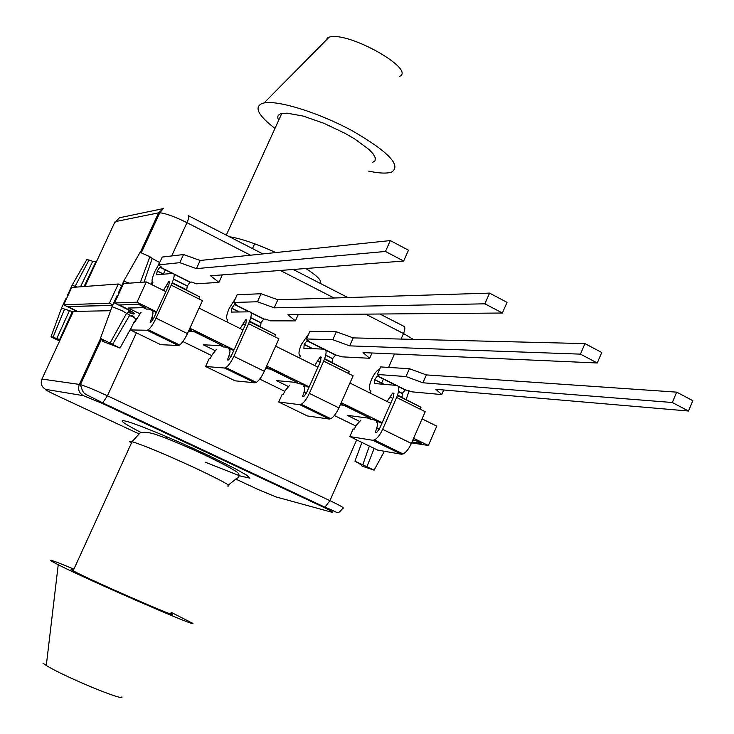 <?xml version="1.0" encoding="UTF-8"?>
<svg xmlns="http://www.w3.org/2000/svg" width="734" height="734" viewBox="0 0 734 734"><rect width="100%" height="100%" fill="white"/><g stroke="black" fill="none" stroke-linecap="round" stroke-linejoin="round"><path stroke-width="1.1" d="M169.793 281.948L168.811 281.461L169.444 281.416L168.802 285.278L153.709 318.189L151.158 321.987L150.14 322.153L151.791 317.813L153.489 318.648M141.075 312.317L134.735 322.098L133.955 322.088L130.349 329.924L147.039 330.254L148.296 329.731C150.745 327.759 153.323 323.905 156.048 318.18L171.206 285.131C174.334 277.828 174.986 273.91 173.132 273.378L156.553 274.8L157.278 270.938L159.856 267.13L161.269 266.901L158.617 264.882L179.802 262.671L196.428 268.635L385.469 251.459L390.304 240.578L200.171 260.469L196.428 268.635M172.086 283.095L199.804 296.921L198.758 298.857M172.206 282.792L199.804 296.921M159.095 263.845L154.957 271.296C151.984 278.149 151.296 281.92 152.901 282.599L152.057 284.774M158.617 264.882L162.214 257.065L183.528 254.542L179.802 262.671M222.329 274.883L218.915 282.37L196.391 283.81L191.436 282.012L189.95 282.195L187.271 286.113L186.702 289.838L172.27 282.645M171.206 285.131L202.437 300.692L187.445 333.585C184.748 339.273 182.142 343.081 179.628 345.008L178.307 345.494L160.718 344.677L130.349 329.924M385.469 251.459L403.663 261.038L408.471 250.193L390.304 240.578M183.528 254.542L200.171 260.469M403.663 261.038L210.603 275.782L218.915 282.37M168.811 281.461L163.434 290.425M152.305 311.867C153.323 312.097 153.149 314.079 151.791 317.813M394.039 393.809L392.598 393.094L393.461 393.176L393.378 397.14L379.45 428.876L376.726 432.372L375.368 432.344L376.744 428.087L379.239 429.317M360.917 420.096L356.43 425.151L354.21 429.151L353.146 428.995L349.815 436.556L372.78 440.281L374.404 439.978C377.349 438.382 380.093 434.84 382.653 429.335L396.626 397.47C399.424 390.378 399.507 386.359 396.865 385.423L374.432 383.506L374.624 379.551L377.395 376.047L379.285 376.102L377.34 374.468L405.985 376.56L422.922 382.781L672.335 402.507L676.675 392.139L426.362 374.909L422.922 382.781M397.424 395.498L420.986 407.251L419.958 409.095M397.525 395.204L420.986 407.251M379.882 368.707C376.964 370.202 374.193 373.734 371.587 379.313L371.514 379.46C368.844 386.112 368.679 389.974 371.019 391.02L370.312 393.158M377.34 374.468L380.662 366.927L409.425 368.716L405.985 376.56M443.776 389.993L441.776 394.58L412.022 391.846L405.397 389.837L402.241 393.351L402.113 397.314L397.58 395.057M396.626 397.47L425.215 411.71L411.379 443.437C408.847 448.905 406.076 452.41 403.076 453.961L401.415 454.227L377.689 450.107L349.815 436.556M672.335 402.507L688.501 411.022L692.813 400.681L676.675 392.139M409.425 368.716L426.362 374.909M688.501 411.022L435.877 389.314L441.776 394.58M392.598 393.094L387.075 401.48M376.221 421.903C377.661 422.353 377.836 424.408 376.744 428.087M246.752 320.345L245.606 319.767L246.33 319.767L245.881 323.676L231.192 356.183L228.577 359.88L227.439 359.972L228.999 355.66L230.981 356.632M216.475 349.283L212.236 354.669L209.997 358.807L209.117 358.752L205.612 366.495L224.521 368.018L225.907 367.578C228.531 365.734 231.173 361.99 233.843 356.339L248.587 323.694C251.606 316.464 252.046 312.51 249.918 311.831L231.265 312.078L231.797 308.179L234.449 304.472L236.036 304.353L233.623 302.463L257.451 301.766L274.204 307.83L484.908 303.821L489.569 293.114L277.837 299.766L274.204 307.83M249.441 321.685L275.7 334.777L274.663 336.686M249.551 321.382L275.7 334.777M235.412 298.527L229.201 308.381C226.329 315.17 225.824 318.969 227.687 319.776L226.898 321.942M233.623 302.463L237.128 294.738L261.084 293.738L257.451 301.766M298.197 314.675L295.417 320.886L270.323 320.85L265.341 319.024L263.689 319.116L261.01 322.776L260.552 326.685L249.606 321.235M248.587 323.694L278.902 338.796L264.304 371.285C261.662 376.9 259.001 380.607 256.313 382.396L254.872 382.809L235.109 380.827L205.612 366.495M484.908 303.821L502.395 313.023L507.02 302.353L489.569 293.114M261.084 293.738L277.837 299.766M502.395 313.023L287.948 314.758L295.417 320.886M245.606 319.767L240.183 328.538M229.146 349.632C230.311 349.934 230.265 351.944 228.999 355.66M372.468 162.544L375.028 160.774L375.331 157.938L373.34 154.14L369.092 149.562L354.669 138.928L345.154 133.395L323.859 123.275L303.133 116.064L287.067 113.155L280.92 113.733C277.709 114.816 276.966 116.99 278.691 120.257M399.324 76.501C416.802 69.684 348.072 30.874 329.126 37.159L327.887 37.553L325.07 41.26M368.633 171.114C377.671 173.031 384.616 173.545 389.46 172.655L391.754 172.022C401.452 165.499 388.543 151.901 353.054 131.23C319.648 112.944 278.342 99.989 264.075 102.953L262.029 103.485C253.936 107.265 258.249 115.577 274.975 128.404M77.354 287.031L72.115 285.287L71.877 285.792M77.244 287.04L75.171 286.205L89.016 259.974L86.722 259.726M144.029 282.104L152.186 258.451L159.434 262.405L158.636 264.534M152.14 281.957L151.241 284.37M80.529 286.792L92.686 261.322L96.136 261.882L84.474 286.508M152.186 258.451L149.919 256.726L140.075 252.331L139.79 252.826M129.505 283.177L123.743 281.241L123.404 281.975M92.686 261.322L89.016 259.974M119.532 292.196L118.752 292.031L119.064 293.205M68.189 295.068L67.611 294.949L67.858 295.793M72.822 569.795C70.592 569.061 70.492 569.272 72.538 570.437L73.161 570.777C88.777 579.576 188.675 623.019 170.6 613.193M73.262 568.85C54.123 560.923 47.104 558.501 52.215 561.593L58.234 564.749C88.979 580.447 201.446 629.332 192.464 623.175L171.022 612.248M111.788 307.436L112.054 306.711L121.651 310.491L136.221 318.813L134.395 322.088M71.969 312.418L72.712 312.812M72.161 313.987L71.391 313.675M369.358 446.061L362.798 464.778L374.092 470.164L361.981 466.09C362.312 465.521 359.963 463.888 354.935 461.191L361.917 442.446M355.926 426.069L334.346 415.527M284.847 391.341L259.744 379.074M211.722 355.614L182.894 341.53M61.362 308.592L61.546 308.096L72.739 311.739L59.637 339.548L56.766 338.576L69.317 310.886M110.586 310.711L73.345 311.436L41.921 379.056L79.345 384.414L100.384 338.879M131.845 326.676L120.009 348.081L102.751 341.347L103.063 340.594M59.674 340.86L58.335 340.328C53.087 338.08 50.674 336.787 51.105 336.456L56.766 338.576M362.798 464.778L354.935 461.191M120.009 348.081L112.614 344.31L129.661 315.326M103.659 341.007L103.448 341.53L100.43 338.392L112.614 344.31M103.448 341.53L102.751 341.347M65.785 298.876L66.583 298.527M116.66 296.573L116.972 295.894L117.743 296.059M42.994 663.187L46.288 665.454C62.959 676.133 124.918 701.832 121.899 696.887M321.474 357.614L320.171 356.963L320.969 357.008L320.712 360.944L306.408 393.057L303.738 396.654L302.481 396.69L303.949 392.406L306.197 393.507M289.719 385.194L285.361 390.405L283.131 394.479L282.15 394.369L278.736 402.021L299.738 404.673L301.243 404.306C304.032 402.59 306.729 398.947 309.335 393.378L323.694 361.119C326.593 353.962 326.85 349.971 324.465 349.164L303.858 348.301L304.215 344.365L306.931 340.769L308.675 340.732L306.5 338.98L332.814 339.714L349.659 345.861L580.456 354.137L584.952 343.604L353.201 337.888L349.659 345.861M324.511 359.128L349.393 371.542L348.366 373.413M324.63 358.834L349.393 371.542M308.812 333.814L301.362 344.42C298.591 351.136 298.261 354.972 300.371 355.907L299.619 358.054M306.5 338.98L309.913 331.346L336.346 331.786L332.814 339.714M372 352.99L369.67 358.275L342.172 356.852L335.695 354.926L332.548 358.715L332.328 362.504L324.685 358.687M323.694 361.119L353.127 375.79L338.924 407.884C336.337 413.435 333.612 417.04 330.768 418.701L329.208 419.041L307.408 415.958L278.736 402.021M580.456 354.137L597.265 362.981L601.724 352.476L584.952 343.604M336.346 331.786L353.201 337.888M597.265 362.981L363.009 352.586L369.67 358.275M320.171 356.963L314.693 365.541M303.757 386.295C305.06 386.671 305.124 388.708 303.949 392.406M143.515 307.665L146.332 309.051L148.965 309.014L156.388 312.345M189.666 328.713L191.712 330.043M189.133 330.08L192.042 331.511L194.262 331.557L222.54 345.65L194.189 331.713L188.354 331.594M368.303 418.123L370.716 419.307L374.12 419.765L381.919 423.243M413.637 438.262L428.353 445.501L411.627 442.877M128.239 311.62L129.835 312.014C131.735 312.042 129.624 310.5 123.495 307.381L114.541 302.995L136.992 302.206L156.617 311.858M189.886 328.226L234.018 349.925M266.69 365.991L309.161 386.882M341.237 402.654L382.13 422.766M76.731 311.372L63.665 304.793L109.43 303.179L112.834 304.839M295.554 382.377L298.096 383.625L301.215 383.919L308.941 387.359M341.016 403.149L341.723 403.764M340.448 404.434L343.925 405.122L370.597 418.426L343.851 405.278L340.264 404.856M220.659 345.576L223.329 346.888L226.2 347.017L233.797 350.412M266.47 366.477L267.818 367.44M265.873 367.789L270.185 368.881L297.655 382.57L270.121 369.037L265.479 368.679M428.353 445.501L436.767 426.16L422.096 418.875M136.992 302.206L146.323 281.929L165.884 291.646M199.052 308.115L243.046 329.961M275.608 346.127L317.941 367.156M349.916 383.029L390.681 403.269M114.541 302.995L123.495 283.618L146.323 281.929M109.43 303.179L118.293 284.003L121.688 285.682M63.665 304.793L71.739 287.444L118.293 284.003M295.316 382.35L298.096 383.625M298.059 383.698L301.179 384.001L308.913 387.442M340.98 403.232L341.613 403.847L340.75 403.746M340.411 404.517L341.374 404.984M368.046 418.086L370.716 419.307M370.679 419.38L374.083 419.839L381.882 423.316M220.439 345.558L223.329 346.888M223.301 346.962L226.164 347.099L233.761 350.494M266.433 366.56L267.671 367.523L266.047 367.404M265.846 367.872L267.864 368.863M143.323 307.665L146.332 309.051M146.295 309.133L148.929 309.087L156.351 312.427M189.629 328.795L191.592 330.126L189.042 330.08M189.023 330.126L192.17 331.676M412.031 441.941L421.417 443.4L415.508 440.492L412.838 440.088M359.293 421.252L347.173 415.316L370.597 418.426M288.178 386.414L276.241 380.57L297.655 382.57M215.007 350.568L203.272 344.824L222.54 345.65M139.699 313.675L128.175 308.032L145.194 307.619L138.607 304.381L119.303 304.977L124.477 307.509C133.047 311.867 136.001 314.024 133.349 313.987L127.909 312.345M112.559 305.427L67.867 306.564L77.437 311.354M112.632 305.271L67.867 306.564M134.487 313.785L127.982 312.198M145.194 307.619L138.68 304.225L119.303 304.977M421.417 443.4L415.572 440.336L412.912 439.932M190.244 282.095L174.022 273.966M172.875 273.397L160.131 267.02M187.344 285.957L173.508 279.048M163.774 274.186L157.278 270.938M187.271 286.113L173.463 279.214M163.443 274.213L157.204 271.094M187.445 333.585L156.048 318.18M178.307 345.494L147.039 330.254M166.49 285.801L168.178 286.645M405.397 389.837L398.195 386.231M396.516 385.387L377.744 375.992M402.241 393.351L398.544 391.506M384.203 384.341L374.624 379.551M402.177 393.497L398.516 391.672M383.763 384.304L374.56 379.698M411.379 443.437L382.653 429.335M401.415 454.227L372.78 440.281M390.304 397.213L392.8 398.452M264.001 319.033L250.964 312.5M249.633 311.831L234.752 304.381M261.01 322.776L250.753 317.648M239.385 311.968L231.797 308.179M260.946 322.932L250.716 317.813M239.018 311.978L231.724 308.326M264.304 371.285L233.843 356.339M254.872 382.809L224.521 368.018M243.293 324.033L245.275 325.015M229.485 236.779C240.449 238.348 255.891 243.615 275.819 252.551M305.867 268.506C317.602 276.094 322.309 281.003 319.978 283.241M188.711 215.842L262.855 253.909M293.178 269.479L347.879 297.564M379.928 314.014L403.617 326.18C405.296 326.63 405.26 329.08 403.498 333.52L401.058 339.071M250.514 255.203L186.977 222.677L171.692 255.946M165.398 269.653L163.398 273.993M188.124 215.539C189.326 215.732 188.95 218.108 186.977 222.677C174.921 216.713 165.856 213.41 159.783 212.768L158.599 212.842L140.341 252.368M394.488 353.981L388.58 367.422M383.533 378.882L381.68 383.075M413.306 339.374L403.498 333.52L365.624 314.134M334.108 297.995L280.315 270.461M145.635 240.917L146.561 241.385M121 217.438L163.306 208.594L158.599 212.842L115.064 221.677L84.951 286.471M120.55 217.539L119.422 217.769L114.504 222.87M140.717 251.56L141.937 251.395M149.919 256.726L140.368 282.37M88.493 277.158L84.704 286.489M227.577 486C232.962 486.752 222.026 480.697 194.767 467.824C165.086 454.208 144.185 445.483 132.065 441.657L131.377 441.473C128.863 440.886 128.881 441.418 131.423 443.07M141.112 432.528C120.156 421.619 116.532 418.242 130.212 422.399C148.525 428.739 173.765 439.363 205.942 454.263L235.1 468.622L246.569 475.127L249.982 478.192L239.972 475.907L205.052 462.117M134.478 317.987L133.441 316.418L130.634 315.95M367.018 466.448L374.193 448.401M235.697 479.027L258.873 489.853L275.874 496.89L331.759 512.204C334.309 512.736 331.658 511.139 323.813 507.387L101.861 403.214L83.337 395.654L45.6 389.359C44.545 389.433 47.994 391.36 55.949 395.121L138.781 433.794M41.71 379.542L41.921 379.056C40.352 383.533 41.581 386.965 45.6 389.359M83.337 395.654C78.978 393.048 77.648 389.295 79.345 384.414L80.41 384.644C86.08 386.341 95.09 390.057 107.43 395.791L329.933 500.643L356.678 439.895M329.933 500.643C340.484 505.689 344.815 508.231 342.925 508.249C336.218 515.332 340.411 512.938 324.933 507.212L329.933 500.643M101.861 403.214L102.723 402.893L107.43 395.791L136.359 332.841M65.106 327.465L71.859 314.638M53.105 337.135L64.537 309.051M110.238 342.787L126.615 313.244M323.813 507.387L324.933 507.212L102.723 402.893C81.612 391.653 84.254 396.066 80.41 384.644L101.274 339.447M335.695 354.926L325.657 349.907M324.144 349.145L307.262 340.695M332.621 358.559L325.731 355.118M312.831 348.678L304.215 344.365M332.548 358.715L325.694 355.284M312.427 348.659L304.151 344.521M338.924 407.884L309.335 393.378M329.208 419.041L299.738 404.673M317.868 361.156L320.116 362.275M189.95 282.195L174.114 274.259M172.453 273.433L159.856 267.13M179.628 345.008L148.296 329.731M151.874 317.611L153.59 318.455M405.03 389.882L398.388 386.561M395.947 385.341L377.395 376.047M403.076 453.961L374.404 439.978M376.808 427.885L379.331 429.124M263.689 319.116L251.083 312.803M249.156 311.84L234.449 304.472M256.313 382.396L225.907 367.578M229.072 355.458L231.072 356.44M281.773 113.504L226.283 235.137M329.126 37.159L264.075 102.953M409.113 390.763L406.15 399.507M163.306 208.594L159.783 212.768L141.378 252.615M140.075 252.331L123.67 281.232M86.915 259.386L72.07 285.287M149.176 233.238L150.103 233.715M118.752 292.031L123.743 281.241M67.611 294.949L72.115 285.287M84.052 286.535L95.677 262.157M252.459 248.569L254.634 243.78M167.003 436.84L166.315 438.363M228.402 485.027L236.972 478.219C238.743 477.871 239.339 476.458 238.761 473.981C238.688 472.237 227.136 465.806 204.107 454.695C187.72 446.933 166.242 438.079 160.618 436.235C151.452 432.565 144.589 431.482 140.02 432.987L132.065 441.657L73.161 570.777M133.955 316.675L133.46 316.299M128.854 310.308L127.285 313.702M51.105 336.456L61.546 308.096M374.175 470.008L384.396 451.272M100.43 338.392L112.054 306.711M66.005 298.408L61.491 308.087M116.972 295.894L111.972 306.702M59.656 339.548L72.244 311.812M132.937 316.024L131.404 315.666M46.288 665.454L58.234 564.749M335.355 354.999L325.813 350.219M323.621 349.127L306.931 340.769M330.768 418.701L301.243 404.306M304.023 392.204L306.289 393.314M129.835 312.014L130.184 311.253"/></g></svg>
